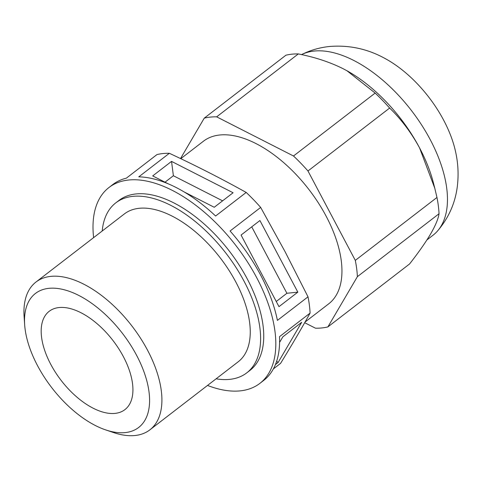 <?xml version="1.0" encoding="UTF-8"?>
<svg xmlns="http://www.w3.org/2000/svg" width="482" height="482" viewBox="0 0 482 482"><rect width="100%" height="100%" fill="white"/><g stroke="black" fill="none" stroke-linecap="round" stroke-linejoin="round"><path stroke-width="0.72" d="M273.366 368.917L280.584 363.356C291.327 345.907 301.166 329.158 310.089 313.107A123.627 65.148 -127.6 0 0 308.01 296.828L285.025 251.598L260.672 207.429A123.627 65.148 -127.6 0 0 246.194 192.439C221.491 178.689 195.885 165.639 169.363 153.288A123.627 65.148 -127.6 0 0 162.958 153.547A123.627 65.148 -127.6 0 0 156.963 154.583L126.374 178.153A123.627 65.148 52.4 0 0 112.728 184.612L108.956 187.516A123.627 65.148 -127.6 0 0 93.61 237.626M259.918 220.533L241.072 235.053L278.988 306.66L297.834 292.14L259.918 220.533M260.672 207.429L230.083 230.999A123.627 65.148 52.4 0 1 277.415 320.397L308.01 296.828M169.363 153.288L138.774 176.858A123.627 65.148 52.4 0 1 215.605 216.008L246.194 192.439M439.042 213.743C438.301 218.78 435.481 225.54 430.577 234.029C425.359 242.771 418.352 252.761 409.543 263.991L327.887 326.91L357.385 276.662L439.042 213.743A123.627 65.148 -127.6 0 0 436.963 197.457L434.806 188.305L419.575 147.92C411.273 132.64 401.289 119.355 389.631 108.058L307.974 170.983A123.627 65.148 -127.6 0 0 293.496 155.993L216.659 116.843A123.627 65.148 -127.6 0 0 204.26 118.138L180.527 158.56M436.963 197.457L355.306 260.382L307.974 170.983M279.59 342.383L282.844 336.84L301.684 322.319L278.06 362.566L275.415 364.603M310.089 313.107L279.5 336.677A123.627 65.148 52.4 0 1 263.642 380.467L259.876 383.371A123.627 65.148 -127.6 0 0 247.188 261.491A123.627 65.148 -127.6 0 0 128.598 180.021A123.627 65.148 -127.6 0 0 108.956 187.516M304.69 322.705L315.487 328.206A123.627 65.148 -127.6 0 0 327.887 326.91M207.513 385.437A123.627 65.148 -127.6 0 0 240.235 390.866A123.627 65.148 -127.6 0 0 259.876 383.371M216.105 378.816A107.299 56.539 -127.6 0 0 229.721 379.364A107.299 56.539 -127.6 0 0 246.766 372.857L249.905 370.435A107.299 56.539 -127.6 0 0 238.897 264.654A107.299 56.539 -127.6 0 0 135.972 193.945A107.299 56.539 -127.6 0 0 118.927 200.452L115.782 202.868A107.299 56.539 -127.6 0 0 102.208 230.999M246.766 372.857A107.299 56.539 -127.6 0 0 235.758 267.076A107.299 56.539 -127.6 0 0 132.827 196.367A107.299 56.539 -127.6 0 0 115.782 202.868M35.981 282.03L124.326 213.96A93.303 49.164 52.4 0 1 139.147 208.302A93.303 49.164 52.4 0 1 228.649 269.787A93.303 49.164 52.4 0 1 238.222 361.771L149.878 429.848A93.303 49.164 -127.6 0 0 147.564 350.239A93.303 49.164 -127.6 0 0 50.803 276.379A93.303 49.164 -127.6 0 0 35.981 282.03A93.303 49.164 -127.6 0 0 24.1 316.56L24.66 324.766A84.579 44.567 -127.6 0 0 37.524 365.633A84.579 44.567 -127.6 0 0 105.666 429.896A84.579 44.567 -127.6 0 0 125.242 432.589A84.579 44.567 -127.6 0 0 136.587 355.294A84.579 44.567 -127.6 0 0 64.853 289.935A84.579 44.567 -127.6 0 0 24.66 324.766M105.666 429.896L113.463 432.535A93.303 49.164 -127.6 0 0 135.056 435.505A93.303 49.164 -127.6 0 0 149.878 429.848M50.718 364.259A62.045 32.698 52.4 0 1 49.182 311.318A62.045 32.698 52.4 0 1 123.392 356.674A62.045 32.698 52.4 0 1 124.928 409.616A62.045 32.698 52.4 0 1 50.718 364.259M180.774 158.68L203.428 141.226A102.636 54.08 52.4 0 1 219.732 135.002A102.636 54.08 52.4 0 1 318.186 202.639A102.636 54.08 52.4 0 1 328.718 303.823L305.058 322.054M426.932 239.922L433.029 235.222A111.963 59.003 -127.6 0 0 437.379 231.155C448.459 218.286 455.092 203.518 457.267 186.865C458.816 174.466 458.111 162.139 455.153 149.89A88.827 46.808 -127.6 0 0 384.503 58.208C367.284 48.796 348.926 44.892 329.435 46.495C319.62 47.513 310.275 50.236 301.395 54.677M437.379 231.155A111.963 59.003 -127.6 0 0 418.442 120.175A111.963 59.003 -127.6 0 0 314.137 51.056A111.963 59.003 -127.6 0 0 301.539 54.605M434.806 188.305L433.42 182.895A111.963 59.003 -127.6 0 0 419.575 147.92A111.963 59.003 -127.6 0 0 347.046 70.806A111.963 59.003 -127.6 0 0 346.094 70.282M389.631 108.058A123.627 65.148 -127.6 0 0 375.153 93.074L293.496 155.993M216.659 116.843L298.316 53.924C314.842 57.159 329.742 62.07 343.015 68.655L346.968 70.764L375.153 93.074M184.064 191.896L214.243 207.272L233.083 192.752L171.544 161.392L152.698 175.912L168.116 183.769M171.544 161.392L173.375 175.743L165.013 182.19M298.316 53.924A123.627 65.148 -127.6 0 0 285.916 55.213L204.26 118.138M278.06 362.566L276.68 361.145M357.385 276.662A123.627 65.148 -127.6 0 0 355.306 260.382M222.606 200.831L173.375 175.743M297.834 292.14L286.904 293.279L251.731 226.847M276.252 301.491L286.904 293.279"/></g></svg>
